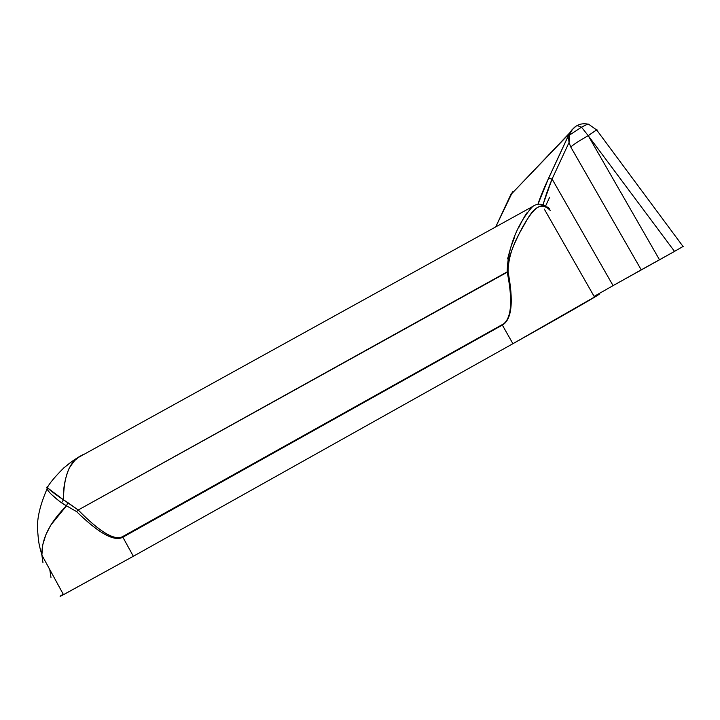 <?xml version="1.0" encoding="UTF-8"?>
<svg xmlns="http://www.w3.org/2000/svg" width="720" height="720" viewBox="0 0 720 720"><rect width="100%" height="100%" fill="white"/><g stroke="black" fill="none" stroke-linecap="round" stroke-linejoin="round"><path stroke-width="1.08" d="M569.052 142.587L569.529 134.955C571.383 130.266 573.93 127.125 577.17 125.559L581.526 127.197L569.178 135.297L571.68 130.149L575.73 126.441L571.599 130.248L569.178 135.297L581.526 127.197L577.17 125.559L576.576 125.901M543.645 202.833L552.078 179.019L569.034 142.515L570.762 146.997L641.232 269.856L674.523 251.397L588.222 135.675L674.523 251.397L659.52 259.803L588.222 135.675C579.717 140.454 573.894 144.225 570.762 146.997L641.232 269.856L613.071 285.624L552.078 179.019L569.034 142.515L568.548 137.889L569.034 142.515L569.178 135.297L569.043 142.587L570.762 146.997C573.894 144.225 579.717 140.454 588.222 135.675L581.526 127.197C586.053 124.74 588.438 123.768 588.681 124.272L588.564 124.497M512.604 191.808L509.445 197.505L512.604 191.808M569.61 133.605L568.845 135.774M507.591 258.93L510.795 247.275L514.746 236.682M518.886 227.304C522.207 220.437 524.988 215.496 527.229 212.481M48.222 488.367L63.468 499.806C63.693 477.441 68.904 463.104 79.074 456.786L83.142 454.554L79.083 456.795L74.7 460.53C70.416 466.11 68.283 469.395 68.31 470.376C64.593 480.249 62.973 490.059 63.468 499.806L78.21 510.012L507.177 271.872C512.766 300.042 511.623 317.34 503.775 323.757L122.562 536.634C114.606 540.954 99.819 532.08 78.21 510.012L508.059 271.746C513.603 301.068 511.929 318.717 503.037 324.684L122.868 537.201C118.629 539.55 112.617 538.587 104.841 534.321C97.173 530.082 87.768 522.522 76.635 511.641L66.528 505.809L50.787 525.105L45.891 534.681L42.768 544.725L41.877 555.084L42.966 562.725M598.572 294.696L512.91 343.701L133.344 556.272L62.613 595.134C59.94 596.493 59.373 596.664 60.921 595.656L63.234 594.207C58.986 596.808 59.067 596.961 63.495 594.693L133.344 556.272L122.868 537.201L133.344 556.272L512.91 343.701L502.434 325.233L512.91 343.701C577.116 307.764 613.458 286.56 594.216 296.559L544.302 209.106M549.207 208.476L550.17 210.402C546.651 206.055 542.907 204.804 538.947 206.676C535.599 208.278 531.747 212.436 527.4 219.132C523.512 225.063 519.543 232.542 515.484 241.56C509.436 254.799 506.961 264.861 508.059 271.746C508.383 248.985 520.587 231.624 527.4 219.132C535.176 205.632 542.763 202.725 550.17 210.402L548.487 207.702M512.64 191.772L495.738 226.872L510.768 194.679L569.313 133.614L548.532 178.353L552.078 179.019L613.071 285.624L594.162 296.379M613.071 285.624L659.52 259.803L588.222 135.675L595.863 130.437L596.916 130.302L683.028 246.456M543.132 204.975C544.473 199.062 547.452 190.413 552.078 179.019L548.532 178.353L537.957 204.264C539.847 198.135 543.375 189.495 548.532 178.353L569.7 132.912M510.768 194.679L569.718 132.876L548.613 178.29C543.483 189.333 539.982 197.982 538.11 204.246M572.463 129.168L569.718 132.876M674.523 251.397L683.433 246.249L674.523 251.397M596.943 130.275C597.96 128.979 595.053 130.779 588.222 135.675L581.526 127.197C586.197 124.677 588.582 123.705 588.681 124.272L596.682 129.978M547.416 207.063L546.84 207.306M534.672 205.308L532.746 206.451C524.691 214.794 507.816 239.517 507.177 271.872C512.739 300.006 511.605 317.304 503.775 323.757L503.037 324.684C511.929 318.717 513.603 301.068 508.059 271.746L507.177 271.872M63.63 468.036L72.468 461.07M80.577 455.967L82.017 455.175M47.277 486.459L47.223 487.044M41.895 555.102C41.517 538.92 49.734 522.486 66.528 505.809L63.36 504.063M47.142 486.684L47.061 488.952C48.537 492.075 53.37 496.701 61.578 502.839L63.468 499.806C54.234 493.668 48.879 489.528 47.412 487.377C49.743 483.066 54.846 476.946 62.721 469.008C66.843 465.03 74.385 459.639 75.195 459.207L532.746 206.451M59.337 501.147L51.867 494.838M47.934 490.473L46.764 487.476M49.77 569.556L50.976 577.44M63.468 499.806L61.578 502.839L66.528 505.809L67.797 502.578L63.468 499.806M67.797 502.578L66.528 505.809L76.635 511.641L78.21 510.012L67.797 502.578M503.037 324.684L503.775 323.757L122.562 536.634L122.868 537.201L503.037 324.684M76.635 511.641C98.802 533.295 114.21 541.809 122.868 537.201L122.562 536.634C114.561 540.873 99.783 531.999 78.21 510.012L76.635 511.641M545.472 206.253L549.684 197.181L545.472 206.253M546.408 206.829L549.036 208.269M532.719 206.469L535.23 205.038C538.722 203.499 542.331 204.039 546.048 206.658L544.383 206.082M577.17 125.559C580.041 123.84 583.677 123.363 588.078 124.137M509.814 196.731L511.146 193.86M41.877 555.084L63.495 594.693M47.043 488.943C39.384 506.592 36.306 521.19 37.809 532.737C38.736 544.086 39.15 545.031 41.877 555.039M47.412 487.377L47.061 488.952"/></g></svg>

